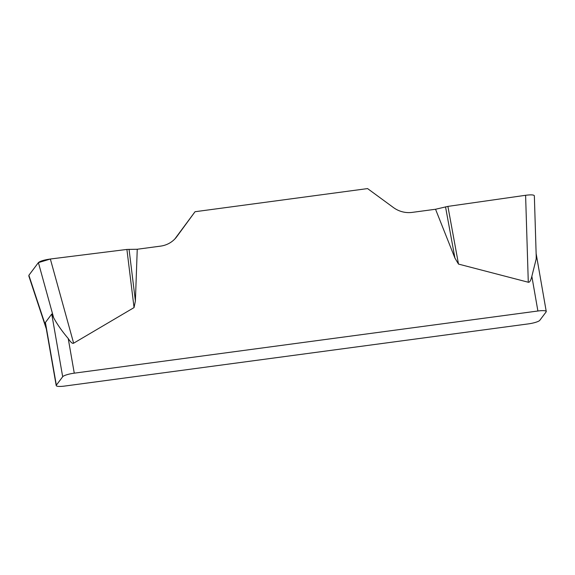 <?xml version="1.0" encoding="UTF-8"?>
<svg xmlns="http://www.w3.org/2000/svg" width="575" height="575" viewBox="0 0 575 575"><rect width="100%" height="100%" fill="white"/><g stroke="black" fill="none" stroke-linecap="round" stroke-linejoin="round"><path stroke-width="0.86" d="M536.13 253.51L546.25 311.492A10.192 1.962 170.1 0 1 546.113 311.916L539.781 320.34A10.192 1.962 170.1 0 1 528.195 323.912L64.565 386.077A10.192 1.962 170.1 0 1 56.213 385.588L45.748 325.615M546.25 311.492A10.192 1.962 170.1 0 0 537.898 311.003L531.846 276.331C530.818 280.586 529.633 282.555 528.288 282.239L458.491 264.083L454.933 258.103L435.541 209.257L412.16 212.391A25.472 24.488 36.9 0 1 393.401 207.525L367.576 188.586L195.047 211.722L174.865 238.948M45.921 326.844L28.872 275.281L38.396 262.617C40.092 261.129 44.081 259.929 50.348 259.009L126.903 249.435L137.245 249.255L160.626 246.114A25.472 24.488 36.9 0 0 176.69 236.799A25.472 24.488 36.9 0 0 176.87 236.555L195.047 211.722M137.245 249.255L135.398 300.948L134.047 307.589L73.636 343.196C72.457 343.85 70.653 342.283 68.217 338.495L74.268 373.168A10.192 1.962 170.1 0 0 62.682 376.74L51.743 314.051L45.411 322.474L45.554 324.537M537.898 311.003L74.268 373.168M531.846 276.331L536.18 259.009L536.216 256.414M45.411 322.474L56.35 385.164L62.682 376.74M51.743 314.051L53.648 317.767C57.356 324.544 62.215 331.459 68.217 338.495M56.35 385.164A10.192 1.962 170.1 0 0 56.213 385.588M435.541 209.257L447.896 206.396L525.6 195.292C530.969 194.609 533.887 194.767 534.348 195.766M129.052 249.284L135.398 300.948M126.903 249.435L134.047 307.589M445.524 206.849L454.933 258.103M447.896 206.396L458.491 264.083M50.399 259.009L38.381 262.631L28.887 275.267L29.188 276.223M176.511 237.037L176.87 236.555M50.348 259.009L73.636 343.196M53.648 317.767L38.396 262.617M528.288 282.239L525.6 195.292M28.822 275.986L46.316 328.878M534.355 195.96L536.216 256.393"/></g></svg>
